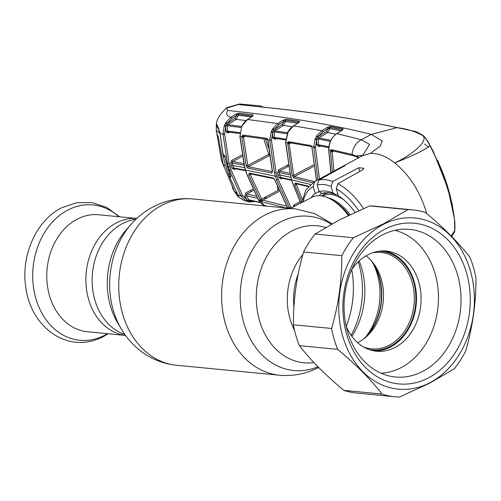 <?xml version="1.0" encoding="UTF-8"?>
<svg xmlns="http://www.w3.org/2000/svg" width="501" height="501" viewBox="0 0 501 501"><rect width="100%" height="100%" fill="white"/><g stroke="black" fill="none" stroke-linecap="round" stroke-linejoin="round"><path stroke-width="0.75" d="M116.483 222.857A58.761 46.224 -84.5 0 1 136.798 218.467A58.761 46.224 95.5 0 0 116.483 222.857A58.761 46.224 95.5 0 0 86.109 285.62A58.761 46.224 95.5 0 0 125.488 335.407A58.761 46.224 -84.5 0 1 86.109 285.62A58.761 46.224 -84.5 0 1 116.483 222.857M371.103 260.501A52.749 41.495 -84.5 0 1 363.501 339.058M298.252 273.84A58.761 46.224 95.5 0 0 293.899 307.1A58.761 46.224 95.5 0 1 298.252 273.84M348.245 215.486A45.052 24.818 -117.3 0 0 331.7 199.742A45.052 24.818 -117.3 0 0 312.01 197.281L290.405 208.416M321.604 193.048A45.052 24.818 -117.3 0 0 319.419 195.709M136.817 218.455L98.772 214.772A58.761 46.224 95.5 0 0 77.373 219.075A58.761 46.224 95.5 0 0 47.056 282.52A58.761 46.224 95.5 0 0 87.462 331.75L125.501 335.426M363.513 346.961A48.434 38.101 95.5 0 0 371.46 348.84A48.434 38.101 95.5 0 0 389.095 345.295A48.434 38.101 95.5 0 0 414.089 293.004A48.434 38.101 95.5 0 0 380.785 252.423A48.434 38.101 95.5 0 0 372.625 252.742M357.601 342.665A48.434 38.101 95.5 0 0 358.29 342.315A48.434 38.101 95.5 0 0 383.284 300.857A48.434 38.101 95.5 0 0 365.999 255.829M369.381 349.654A49.561 38.984 95.5 0 0 390.091 346.404A49.561 38.984 95.5 0 0 415.492 291.213A49.561 38.984 95.5 0 0 378.9 251.226M365.962 337.079A53.125 41.79 95.5 0 0 373.139 262.912M265.561 139.134L268.373 147.607M245.321 136.328L243.492 137.211L247.707 165.493L268.793 154.295L263.795 138.883M269.181 155.009A1.127 0.601 62 0 1 268.793 154.295A1.127 0.319 163.1 0 1 269.068 154.164M268.098 140.931L272.444 171.248L271.836 173.114L247.851 168.154L246.11 165.793L247.707 165.493L248.452 166.727L272.45 171.686M246.11 165.793L241.858 137.268L243.492 137.211L243.586 136.779A1.127 0.445 -171.7 0 1 241.889 136.46L240.017 136.234L244.588 166.557L246.605 173.49L258.529 199.962L264.384 205.329L267.177 206.168M241.858 137.268L241.889 136.46L242.954 135.013L266.851 138.332L267.885 139.798L268.104 141.057M269.782 155.398L248.452 166.727A1.127 0.952 -78.8 0 0 247.851 168.154M271.836 173.114A1.127 0.964 -77.8 0 1 272.369 171.73M272.444 171.248L272.588 171.693M267.772 139.447A1.127 0.971 -81.7 0 1 266.851 138.332M267.659 139.441L243.768 136.122A1.127 0.958 -82.4 0 1 242.954 135.013M272.995 138.577L274.429 137.863M267.985 140.174A1.127 0.382 -17.5 0 1 267.784 140.042L272.281 171.148M267.784 140.042A1.127 0.382 -17.5 0 1 267.885 139.798L269.795 140.055L271.104 132.039L272.669 128.813L277.736 123.559L282.902 120.29L286.134 119.238L299.548 121.204L298.978 122.338A1.127 0.607 -122.9 0 0 298.771 122.394L298.771 122.394A1.127 0.607 -122.9 0 0 298.634 122.563M271.454 140.336L276.089 172.432L277.04 175.882L278.08 179.283L290.893 207.239A1.127 0.476 148.3 0 1 289.415 207.865L276.489 179.659L275.437 176.22L274.479 172.745L269.801 140.355L271.442 140.036L269.801 140.355M290.893 207.239L291.037 207.47A1.127 0.476 148.1 0 1 289.559 208.103L289.415 207.865M289.559 208.103L287.568 207.546A1.127 0.889 165.8 0 1 287.273 207.12L286.992 206.525A1.127 0.476 148.7 0 1 286.973 206.331M250.475 173.69L250.337 174.536L261.798 199.467L260.476 200.444L248.765 174.924L249.285 173.089L273.27 178.043L275.087 180.354L287.568 207.546L287.161 208.234M286.359 208.021L262.386 201.903L260.476 200.444L258.529 199.962A1.127 0.482 149.2 0 1 258.353 199.849C260.996 203.393 262.981 205.216 264.321 205.31L264.321 205.31A1.127 0.689 113.6 0 1 264.252 205.272M277.36 187.005L278.093 190.374L261.491 199.179A1.127 0.476 149.5 0 1 260.019 199.786M287.154 206.631A1.127 0.476 148.7 0 1 286.992 206.525L274.924 180.247A1.127 0.338 161.8 0 1 274.986 180.078M275.087 180.354A1.127 0.338 161.8 0 1 274.924 180.247L273.947 178.707A1.127 0.964 -77.8 0 1 273.27 178.043M273.947 178.707L249.974 173.747A1.127 0.952 -78.8 0 1 249.285 173.089M251.389 174.029L250.337 174.536A1.127 0.338 161.7 0 1 248.765 174.924M278.093 190.374L278.662 190.205M286.754 165.574L288.163 165.806M279.07 191.488L262.831 200.099L286.81 206.224M287.067 208.09A1.127 0.946 -74.9 0 1 287.167 206.844M262.386 201.903A1.127 0.939 -76.4 0 1 262.831 200.099M291.037 207.47L291.332 207.934M264.384 205.329A1.127 0.689 113.6 0 1 264.321 205.31L265.868 205.848A1.127 0.701 105 0 1 265.856 205.848M263.946 197.876L266.125 198.352M250.938 200.525L249.767 200.97L253.619 201.108M255.479 201.515A1.127 0.633 -110.8 0 1 255.366 201.508L248.828 201.991L246.605 201.214A1.127 0.582 -65.2 0 0 247.575 200.375L249.767 200.97A1.127 0.676 -77 0 1 248.834 201.991A1.127 0.676 -77 0 0 248.834 201.991L248.258 201.84A1.127 0.739 -73.8 0 0 249.266 200.989A1.127 0.633 69.2 0 1 249.485 200.218M255.566 201.49L248.258 201.84M246.605 201.214L245.916 200.863A1.127 0.645 -60.9 0 0 247.062 199.924L247.575 200.375A1.127 0.495 146 0 1 248.872 199.836L260.201 202.335M245.916 200.863L240.987 195.979A1.127 0.47 -31 0 0 242.465 195.365L247.062 199.924L244.826 196.442A1.127 0.476 148.3 0 1 246.279 195.81L248.872 199.836L249.767 200.156M257.445 198.302L246.279 195.81L246.624 194.044L256.243 196.179M253.299 190.505L246.624 194.044M244.106 165.236L232.157 163L233.585 167.929L245.44 170.152M244.751 167.71L232.846 165.48A1.127 0.313 -16.2 0 0 231.268 165.825L232.013 168.305A1.127 0.326 -17.4 0 1 233.585 167.929L234.668 168.511M234.23 168.586L245.603 170.709M242.202 156.481L232.646 161.554A1.127 0.601 62 0 1 231.65 160.445L230.566 163.32L232.157 163L232.646 161.554L243.711 163.62M231.268 165.825L230.566 163.32M232.013 168.305L234.274 169.482A1.127 0.607 64.3 0 1 234.374 168.612M292.928 207.113L294.106 204.834A1.127 0.601 -117.9 0 0 295.076 205.936L295.164 205.961M298.978 122.338L293.505 125.87L288.181 131.75L285.733 142.347L290.674 176.396L292.69 183.328L300.725 203.093M301.715 202.047L294.751 184.813L295.221 183.003L308.641 186.247M319.15 145.76A1.127 0.607 -115.8 0 0 319.056 146.63L316.657 144.683L316.701 139.685L315.461 147.695L313.795 147.701L313.776 147.006L311.847 146.655L316.544 180.354M317.96 179.79L313.795 147.701M315.461 147.695L319.469 178.97M295.221 183.003A1.127 0.971 103.3 0 0 295.884 183.66L308.284 186.654M294.751 184.813A1.127 0.338 -18.1 0 0 296.348 184.431L302.235 199.379M296.429 183.61L296.348 184.431L297.268 183.986M342.502 129.909L329.827 127.373L328.136 128.532A1.127 0.551 -121.1 0 0 327.09 127.448L330.422 126.396L343.104 128.87L342.484 130.016L336.785 133.654C331.649 137.205 329.007 142.641 328.869 149.949L328.881 150.601M328.881 150.695L330.961 172.745M430.215 146.029L430.021 145.904C427.265 140.568 424.967 137.224 423.138 135.884L424.096 136.422L427.322 140.512L430.215 146.029C437.586 160.113 443.83 175.801 448.934 193.092L454.501 219.206L454.726 230.923C455.584 222.363 453.637 209.781 448.896 193.179C443.773 175.82 437.479 160.063 430.021 145.904C423.226 151.246 405.528 158.642 394.75 162.919C409.298 174.905 419.738 191.056 426.063 211.378L426.658 213.514M240.987 195.979L237.825 194.638L238.313 196.837L243.323 200.043L248.834 201.991M250.851 190.186L251.082 191.683M226.565 108.185L227.636 110.427C284.105 116.457 331.994 124.448 371.297 134.4L382.319 140.969L380.127 146.148L370.345 153.444C377.961 153.062 386.096 156.218 394.75 162.919C411.033 155.341 428.292 141.802 423.138 135.884C416.575 131.851 407.908 129.101 397.136 127.636C355.528 118.862 311.447 112.111 264.879 107.371L238.332 104.515L226.565 108.185L226.859 107.615L239.321 104.039M264.879 107.371A1.127 0.933 -83.7 0 1 265.173 107.346L261.697 106.744L260.501 105.936L239.741 104.008M453.774 232.596L454.432 232.232L454.77 230.704C454.983 225.594 454.889 221.761 454.501 219.206L452.065 203.707L448.821 190.8L433.334 151.527L427.328 140.512L423.877 136.134C418.974 132.715 415.06 130.949 412.141 130.842L397.136 127.636L371.297 134.4L361.346 139.723L369.613 144.388L362.661 155.479M238.363 194.858L238.557 196.555L238.927 195.878M224.147 134.243L220.139 133.761L222.926 154.07L224.185 155.078L225.037 156.8L227.448 166.589L230.604 175.964L230.322 177.636L229.702 177.398L237.825 194.638A0.751 0.507 157.5 0 1 237.693 194.325M224.642 134.193L229.057 163.013L230.003 166.464L231.049 169.864L242.365 195.196A1.127 0.463 -30.3 0 1 240.881 195.797L229.464 170.24L228.412 166.808L227.454 163.32L222.983 134.011L224.172 126.039L225.776 122.645L230.892 117.265L235.783 114.134L238.864 113.157L253.287 114.911L252.773 116.082L247.6 119.495L242.459 125.237L241.62 126.978L240.017 136.234L241.62 126.978M230.291 175.838A0.751 0.413 -118.6 0 0 230.147 175.87L229.702 177.398L230.291 175.838L230.942 176.089M230.322 177.636A1.127 1.002 -70.5 0 1 230.604 176.321M236.873 192.747L229.64 177.341L230.147 175.87A0.751 0.413 -118.6 0 0 230.022 176.02M230.604 175.964A1.127 0.369 159.2 0 1 230.466 175.864L230.642 176.602L231.017 176.127M225.037 156.8L223.546 154.295A1.127 1.008 108.7 0 0 224.116 155.053M230.003 166.464A1.127 0.313 -16.2 0 1 228.412 166.808L227.448 166.589A1.127 0.313 163.8 0 1 227.304 166.489L224.987 156.588M220.427 136.134L222.864 154.026L223.546 154.295M223.515 154.834L222.901 153.957M236.942 192.81L237.067 192.346L236.942 192.81M268.837 154.27L268.937 154.652M226.759 132.89L228.312 132.082M218.117 127.329L220.089 133.823L218.398 128.106L216.369 123.352C217.19 118.593 220.69 113.351 226.859 107.615M227.636 110.427C225.732 113.94 226.815 116.219 230.892 117.265A1.127 0.576 -122.7 0 1 231.969 118.336L227.222 123.359A1.127 0.338 -149.3 0 0 225.776 122.645M252.736 116.082L238.319 114.184L236.679 115.318L235.119 118.299L226.84 123.797A1.127 0.382 -153.7 0 0 225.431 123.271M235.714 114.178L235.789 114.14A1.127 0.495 -120.7 0 1 236.773 115.211L238.307 115.261L236.196 119.37L227.855 124.718A1.127 0.576 -122.7 0 1 226.84 123.797L225.895 125.751L224.517 125.187M241.67 126.465L227.855 124.718L227.36 125.776L225.895 125.751L225.738 126.534L224.172 126.039M229.69 132.258L228.224 132.965L225.845 131.093L225.738 126.534L224.63 133.974L222.983 134.011M220.196 132.333L219.782 132.02M231.969 118.336L236.679 115.318A1.127 0.576 -122.6 0 0 235.602 114.247M235.119 118.299A1.127 0.576 -122.6 0 0 236.196 119.37L246.041 120.566M238.864 113.157A1.127 0.939 -83.2 0 0 238.319 114.184L238.307 115.261L251.414 116.896M252.423 116.313A1.127 0.607 56.6 0 1 252.56 116.138A1.127 0.607 56.6 0 1 252.773 116.082M241.513 127.235L242.246 125.319C244.45 121.943 246.166 120.021 247.388 119.551A1.127 0.607 56.6 0 1 247.6 119.495L277.736 123.559A1.127 0.576 -122.3 0 1 278.819 124.63L274.11 129.54A1.127 0.344 -148.8 0 0 272.669 128.813M241.225 127.523L227.36 125.776L227.467 131.062L239.96 132.646M228.594 131.995L227.467 131.062L225.845 131.093M252.736 115.925A1.127 0.952 -82.9 0 1 253.287 114.911M244.826 196.442L245.647 192.941L252.679 189.215M298.978 122.25L285.57 120.234L285.526 121.442L283.378 125.444A1.127 0.576 57.7 0 1 282.295 124.373L273.778 129.916A1.127 0.382 -152.5 0 0 272.362 129.352M292.189 126.722L283.378 125.444L274.805 130.861A1.127 0.576 57.7 0 1 273.778 129.916L272.813 131.844L271.423 131.275M287.079 133.748L274.316 131.895L274.323 137.362L272.669 137.362L272.657 132.552L271.104 132.039M287.536 132.709L274.805 130.861L274.316 131.895L272.813 131.844L271.442 140.036M282.295 124.373L283.873 121.436A1.127 0.576 -122.3 0 0 282.789 120.359M297.513 123.202L283.929 121.367L278.819 124.63M275.431 138.314L274.323 137.362L285.72 139.09M298.978 122.194A1.127 0.977 -81.3 0 1 299.548 121.204M286.134 119.238A1.127 0.971 -81.9 0 0 285.57 120.234L283.929 121.367A1.127 0.526 -121.2 0 0 282.902 120.29M287.655 132.778L285.727 142.246M312.73 182.708L293.786 178.074L292.102 175.682L287.605 142.635L285.589 142.303M275.162 138.408A1.127 0.607 -115.8 0 0 275.068 139.284L272.669 137.362M288.275 166.401L279.639 170.991L289.76 173.258M281.362 178.055A1.127 0.607 -115.7 0 0 281.274 178.92L279.007 177.742L278.262 175.262L277.56 172.764L278.644 169.883A1.127 0.601 -118 0 0 279.639 170.991L279.163 172.444L280.598 177.373L291.501 179.821M290.167 174.918L279.163 172.444L277.56 172.764M279.007 177.742A1.127 0.326 -17.3 0 1 280.598 177.373L281.662 177.949M281.205 178.018L291.657 180.36M282.533 178.312L281.274 178.92M278.644 169.883L288 164.917M300.587 203.011L295.076 205.936M313.789 147.482L314.666 147.043M313.676 166.413L294.406 176.653L314.609 181.606M290.83 143.01L289.133 143.831L293.718 175.381L294.406 176.653A1.127 0.971 -76.7 0 0 293.786 178.074M292.102 175.682L293.718 175.381L313.457 164.898M289.803 142.697L289.133 143.831L287.48 143.862M289.309 142.76L289.309 142.76A1.127 0.977 -80.8 0 1 288.513 141.658L310.989 145.572L311.847 146.655A1.127 0.983 -79.4 0 1 311.835 146.674A1.127 0.545 -21.7 0 0 311.785 146.993L311.559 146.574L289.659 142.71M289.315 143.161A1.127 0.614 -163.9 0 1 287.605 142.635L288.513 141.658M311.591 146.611A1.127 0.983 -79.4 0 1 310.989 145.572M315.442 147.006L313.776 147.006L315.135 139.165L316.751 135.896L321.892 130.667L327.09 127.448M299.122 122.407L293.298 125.926A1.127 0.607 -122.8 0 1 293.505 125.87L321.892 130.667A1.127 0.576 -121.7 0 1 322.97 131.744L317.847 137.017A1.127 0.388 -152.1 0 0 316.432 136.447M316.751 135.896A1.127 0.351 -148.3 0 1 318.198 136.635L326.495 131.5A1.127 0.576 -121.7 0 0 327.573 132.583L318.868 137.963A1.127 0.576 -121.7 0 1 317.847 137.017L316.87 138.921L315.486 138.345M330.823 140.336L318.868 137.963L318.385 138.99L318.323 144.701L328.9 146.799M315.135 139.165L316.701 139.685L316.87 138.921L318.385 138.99L330.353 141.363M316.657 144.683L318.323 144.701L319.425 145.659M326.495 131.5L328.099 128.569A1.127 0.576 -121.8 0 0 327.028 127.492M322.97 131.744L328.136 128.532L329.771 128.625L327.573 132.583L335.877 134.18M330.422 126.396A1.127 0.983 100.6 0 0 329.827 127.373L329.771 128.625L341.062 130.842M342.484 130.016A1.127 0.607 -122.6 0 0 342.271 130.066L342.271 130.066A1.127 0.607 -122.6 0 0 342.133 130.235M332.388 171.968L330.528 151.872L330.766 150.344L331.537 149.705L352.078 154.471A16.896 14.905 106.8 0 1 361.346 139.723L336.785 133.654A1.127 0.607 -122.5 0 0 336.572 133.711A1.127 0.607 -122.5 0 0 336.428 133.886M332.839 150.745L332.464 151.033A1.127 0.745 23.6 0 1 330.766 150.344L328.863 149.862M343.104 128.87A1.127 0.989 101.6 0 0 342.509 129.847M370.345 153.444L362.511 155.648L314.246 181.8A57.797 31.839 62.7 0 1 314.891 181.468L313.188 186.572L315.217 193.555L319.137 191.626M331.537 149.705A1.127 0.989 101.9 0 0 332.301 150.795L352.779 155.573A1.127 0.996 105.5 0 1 352.078 154.471L359.23 157.427M362.881 155.291L356.23 155.943A1.127 1.04 112.5 0 0 356.844 157.007L358.541 157.796M332.301 150.795L332.708 150.751M330.528 151.872L332.201 151.859L333.948 171.123M332.464 151.033L332.201 151.859L333.76 151.108M358.735 210.645A54.045 29.766 -117.3 0 0 336.259 188.802L338.288 195.785A47.019 25.895 62.7 0 1 355.071 212.292M311.083 197.757A47.019 25.895 62.7 0 1 315.217 193.555M336.259 188.802L337.881 183.692L362.943 169.67L363.851 168.223L358.71 167.785L332.814 181.418L331.061 186.347L332.99 192.998L336.384 194.889L337.943 194.607M332.99 192.998A47.019 25.895 -117.3 0 0 319.15 191.658L322.469 193.543A43.725 24.086 -117.3 0 1 336.384 194.889M331.061 186.347A54.045 29.766 -117.3 0 0 317.214 185.007L318.893 180.072L345.139 165.568M317.214 185.007L319.15 191.658M324.416 192.534L322.469 193.543M344.043 166.363C345.79 165.092 344.669 165.474 340.693 167.516L314.891 181.468M451.658 236.472L454.438 232.232L454.77 230.56L451.226 236.034M454.701 231.161L454.207 231.882M450.493 196.912L447.28 185.376L443.479 174.398L437.58 160.351M424.635 144.056L428.455 147.031M369.694 205.917L339.734 219.72L315.104 234.036L353.349 237.737L383.309 223.934L407.939 209.612L369.694 205.917A93.862 73.835 95.5 0 1 374.573 206.18L412.818 209.881A93.862 73.835 95.5 0 0 407.939 209.612M429.614 382.864A85.978 67.635 95.5 0 0 470.37 270.715A85.978 67.635 95.5 0 0 383.541 224.291A85.978 67.635 95.5 0 0 342.784 336.44A85.978 67.635 95.5 0 0 429.614 382.864M412.818 209.881A93.862 73.835 95.5 0 1 425.518 212.562C443.748 227.717 458.54 242.616 469.888 257.257A93.862 73.835 95.5 0 1 475.95 278.13C476.088 302.61 472.675 326.884 465.723 350.95A93.862 73.835 95.5 0 1 454.213 368.88L429.582 383.196L399.623 396.999A93.862 73.835 95.5 0 1 394.744 396.736A93.862 73.835 95.5 0 1 382.044 394.055C370.859 379.583 356.073 364.684 337.674 349.36L299.429 345.659C310.607 360.131 325.399 375.036 343.799 390.354A93.862 73.835 95.5 0 0 356.499 393.034L394.744 396.736M428.205 378.017A80.724 63.502 -84.5 0 1 346.686 334.43A80.724 63.502 -84.5 0 1 384.95 229.139A80.724 63.502 -84.5 0 1 466.475 272.726A80.724 63.502 -84.5 0 1 428.205 378.017M422.406 371.567A74.154 58.329 -84.5 0 1 395.402 376.996A74.154 58.329 -84.5 0 1 344.412 314.872A74.154 58.329 -84.5 0 1 382.676 234.806A74.154 58.329 -84.5 0 1 409.68 229.377A74.154 58.329 -84.5 0 1 460.669 291.507A74.154 58.329 -84.5 0 1 422.406 371.567M343.799 390.354L382.044 394.055M315.104 234.036A93.862 73.835 95.5 0 0 303.587 251.965C296.673 275.763 293.267 300.036 293.367 324.786A93.862 73.835 95.5 0 0 299.429 345.659M293.367 324.786L331.612 328.481A93.862 73.835 95.5 0 0 337.674 349.36M353.349 237.737A93.862 73.835 95.5 0 0 341.839 255.667L303.587 251.965M331.612 328.481C338.526 304.689 341.933 280.416 341.839 255.667M233.848 189.998L223.208 164.466L218.361 136.854L216.52 132.884L216.25 130.304L220.008 133.585L220.471 135.996M233.785 189.96L232.727 188.57L233.904 190.818L237.612 194.163M232.239 186.604L232.727 188.57M216.989 134.374L221.417 160.063L223.897 166.676M229.746 173.922L228.625 174.498L228.45 174.204L229.571 177.053M228.45 174.204L225.763 166.489M223.208 164.466L225.544 165.743L225.331 164.998L225.544 165.743M238.257 195.778L236.917 195.002L233.904 190.818M238.069 195.872L237.856 194.826M228.519 174.379L229.577 173.452M225.419 156.531L223.383 156.7L224.636 155.874M225.331 164.998L223.383 156.7M223.421 156.888L220.39 136.04M218.787 128.719L218.273 128.982L220.008 133.585M218.273 128.982L216.357 125.444M374.285 350.913A50.313 39.579 95.5 0 0 390.292 347.093A50.313 39.579 95.5 0 0 416.362 294.231A50.313 39.579 95.5 0 0 383.954 250.932M346.172 326.251A50.313 39.579 95.5 0 0 376.583 351.22A50.313 39.579 95.5 0 0 394.907 347.537A50.313 39.579 95.5 0 0 420.865 293.217A50.313 39.579 95.5 0 0 386.271 251.07A50.313 39.579 95.5 0 0 367.947 254.752A50.313 39.579 95.5 0 0 351.633 269.751M381.079 373.232A72.276 56.851 95.5 0 0 400.794 367.797A72.276 56.851 95.5 0 0 438.362 293.918A72.276 56.851 95.5 0 0 394.901 230.328M313.958 362.586A68.819 54.133 -84.5 0 1 257.408 311.346A68.819 54.133 -84.5 0 1 292.133 230.829A68.819 54.133 -84.5 0 1 325.637 227.479M359.186 260.902A68.819 54.133 -84.5 0 1 351.884 336.384M317.985 366.776A77.505 60.965 -84.5 0 1 243.123 320.483A77.505 60.965 -84.5 0 1 280.56 221.93A77.505 60.965 -84.5 0 1 331.261 224.254M358.228 261.798A77.505 60.965 -84.5 0 1 351.12 335.319M318.674 367.471L318.423 367.602C306.13 373.89 293.135 376.426 279.439 375.211A83.542 65.712 -84.5 0 1 221.993 305.222A83.542 65.712 -84.5 0 1 265.098 215.023A83.542 65.712 -84.5 0 1 295.521 208.911L192.685 198.96C178.989 197.745 165.994 200.281 153.701 206.569C145.152 211.015 137.656 216.889 131.218 224.197A77.505 60.965 -84.5 0 0 121.104 328.719L117.428 322.45A68.819 54.133 -84.5 0 1 126.409 229.64L131.218 224.197M351.708 269.638A83.542 65.712 -84.5 0 1 346.222 326.37M279.439 375.211L176.596 365.267A83.542 65.712 -84.5 0 1 119.15 295.277A83.542 65.712 -84.5 0 1 162.261 205.078A83.542 65.712 -84.5 0 1 192.685 198.96M124.787 334.43A58.761 46.224 -84.5 0 1 92.14 281.737A58.761 46.224 -84.5 0 1 122.739 223.465A58.761 46.224 -84.5 0 1 135.921 219.294M294.5 330.215A58.761 46.224 -84.5 0 1 302.88 254.502M373.139 263.539A58.761 46.224 -84.5 0 1 366.087 336.465M329.032 192.841A42.178 23.234 -117.3 0 0 321.686 195.929M344.043 200.062A41.301 22.745 -117.3 0 0 323.007 195.841L322.544 196.079M350.074 214.616A41.301 22.745 -117.3 0 0 327.867 197.776M348.928 215.161A42.178 23.234 -117.3 0 0 333.891 201.045L331.7 199.742M118.806 216.714A67.998 53.494 95.5 0 0 68.13 209.9A67.998 53.494 95.5 0 0 35.89 298.596A67.998 53.494 95.5 0 0 104.565 335.313A67.998 53.494 95.5 0 0 107.49 333.685M245.465 169.758A1.127 0.313 -16.2 0 0 245.377 169.939A1.127 0.313 -16.2 0 0 245.553 170.046L275.437 176.22A1.127 0.313 163.8 0 0 277.04 175.882M276.089 172.432L274.479 172.745M278.08 179.283A1.127 0.332 162.3 0 1 276.489 179.659M235.614 168.837L234.274 169.482M261.272 199.98L262.192 201.427M290.674 176.396L291.488 179.784A1.127 0.313 163.8 0 0 291.638 179.884L310.47 184.437M300.65 203.137L291.488 179.784A1.127 0.313 163.8 0 1 291.563 179.615M285.601 142.747L290.605 176.139M230.466 175.864L227.304 166.489A1.127 0.313 163.8 0 1 227.373 166.326M229.464 170.24A1.127 0.338 -17.9 0 0 231.049 169.864M227.454 163.32L229.057 163.013M247.25 119.739A1.127 0.607 56.6 0 1 247.388 119.551L252.56 116.138M231.65 160.445L241.933 154.984M287.474 132.853L287.981 131.832C288.532 130.235 290.304 128.269 293.298 125.926A1.127 0.607 -122.8 0 0 293.154 126.102M276.477 138.602L275.068 139.284M278.262 175.262L279.859 174.918L290.812 177.379M294.106 204.834L299.949 201.734M320.371 145.998L319.056 146.63M354.313 155.191A1.127 1.015 110.2 0 0 354.946 156.268L356.844 157.007M337.881 183.692A57.797 31.839 62.7 0 1 363.532 208.535M358.71 167.785L359.774 171.442M318.893 180.072A57.797 31.839 62.7 0 1 332.814 181.418M340.693 167.516L340.862 168.098M313.188 186.572A54.045 29.766 -117.3 0 0 303.055 201.897M223.834 134.262L224.335 134.005M226.652 132.815L228.124 132.057M332.188 223.74L314.904 213.683L295.521 208.911M176.596 365.267C162.205 363.745 149.417 358.34 138.226 349.053C131.381 343.291 125.676 336.515 121.104 328.719M108.26 333.76L103.162 336.735C66.727 355.359 30.022 325.963 25.664 286.265C21.055 254.877 36.441 220.271 61.755 207.727L76.628 202.717L92.034 202.611L106.732 207.452L119.57 216.789M286.96 165.468L288.138 165.662M264.609 197.526L266.795 197.995M262.33 200.6L261.679 199.573M260.489 202.636L249.373 200.193M328.756 150.651L330.854 172.801M236.485 194.52L238.175 196.718M237.718 194.494L238.169 195.572M218.405 128.112L216.501 125.883L216.338 123.484M239.873 133.56L228.193 132.07M258.353 199.849L246.429 173.377L245.377 169.939L244.419 166.457L239.847 136.178M275.024 138.389L285.633 139.992M312.035 148.258L316.482 180.585M328.806 147.676L318.993 145.735M342.634 130.066L336.572 133.711C331.368 137.612 328.756 143.01 328.737 149.905M361.709 156.105L362.868 155.304M352.779 155.573L354.946 156.268M314.246 181.8L305.854 190.054L301.627 202.629M444.362 176.784L446.203 182.051M397.493 127.649C355.823 118.856 311.716 112.092 265.173 107.346M262.223 106.776L261.19 106.293L261.434 106.669M261.409 106.431L260.501 105.936M216.388 125.194L216.25 130.304"/></g></svg>
